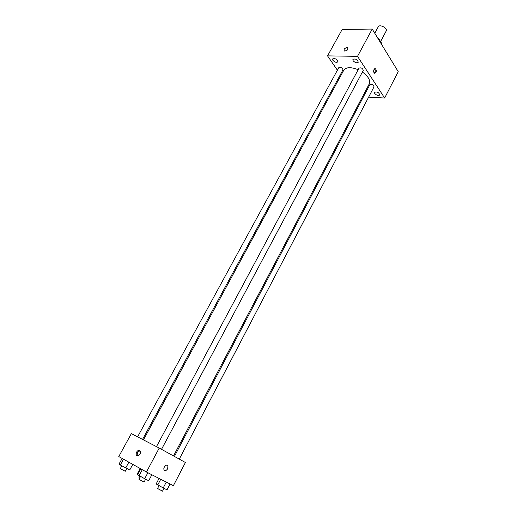 <?xml version="1.0" encoding="UTF-8"?>
<svg xmlns="http://www.w3.org/2000/svg" width="517" height="517" viewBox="0 0 517 517"><rect width="100%" height="100%" fill="white"/><g stroke="black" fill="none" stroke-linecap="round" stroke-linejoin="round"><path stroke-width="0.78" d="M380.583 41.573L386.167 31.065C387.924 28.248 379.601 23.808 378.237 26.832L374.786 33.269M378.392 39.176L378.728 38.536L377.546 37.793M378.728 38.536L381.494 43.073L381.223 43.816M381.158 43.712L381.494 43.073M337.401 70.189L327.545 55.881L342.189 29.424L372.214 29.062L398.226 71.663L384.642 98.03L368.64 97.131M332.909 60.347C334.829 62.292 336.483 62.79 337.866 61.853C337.078 59.145 335.339 58.169 332.644 58.932L332.909 60.347M374.754 93.519C376.667 95.425 378.334 95.91 379.756 94.966C378.89 92.407 377.158 91.515 374.547 92.31L374.754 93.519M353.13 60.754C355.095 62.764 356.801 63.261 358.262 62.253C357.454 59.468 355.664 58.499 352.898 59.345L353.13 60.754M340.974 75.379L340.419 74.571M327.545 55.881L357.518 56.34L372.214 29.062M357.518 56.34L384.642 98.03M374.037 69.459C373.423 71.049 373.558 72.302 374.444 73.214C376.428 72.774 376.803 71.288 375.575 68.755L374.037 69.459M374.347 73.143C375.491 71.727 375.568 70.28 374.579 68.8M363.419 96.834L362.475 96.782M346.997 47.506L347.605 47.635C348.335 49.613 347.269 50.744 344.412 51.021C343.508 49.49 344.367 48.314 346.997 47.506L347.605 47.635C348.335 49.613 347.269 50.744 344.412 51.028C343.508 49.49 344.374 48.32 346.997 47.506M142.55 439.424L342.991 69.827C342.351 67.701 340.968 66.945 338.842 67.546L137.6 436.859M179.283 459.122L374.043 86.798C373.358 84.704 371.962 83.98 369.842 84.62L174.403 456.433M161.524 449.331L363.27 70.396C362.611 68.212 361.189 67.456 359.005 68.121L156.477 446.643M173.518 455.949L369.261 83.883C370.586 80.309 368.298 76.361 362.391 72.044M358.158 69.705C350.953 66.861 346.144 67.042 343.747 70.26L143.461 439.896M159.223 448.065L185.422 462.508L173.369 485.683L146.453 472.002L159.223 448.065L131.35 433.621L118.774 456.563L146.453 472.002M167.67 468.751C166.332 470.709 165.136 471.084 164.083 469.856C162.771 467.555 166.804 463.413 167.922 465.888L167.67 468.751C166.325 470.709 165.13 471.077 164.083 469.856C162.771 467.549 166.797 463.413 167.922 465.888L167.663 468.751M139.719 450.54C141.115 452.646 140.482 454.404 137.832 455.826C135.015 456.285 136.1 450.572 138.853 450.391L139.719 450.54M137.516 455.832C136.74 453.577 137.516 451.936 139.842 450.914L140.152 450.908M140.197 468.512L137.567 473.417L138.104 473.766M139.564 478.257L138.873 477.824L139.816 476.073M122.115 458.424L118.994 464.13L120.319 465.016L129.748 469.959L132.772 464.369M120.319 465.016L123.498 459.193M125.728 467.95L128.862 462.185M126.794 468.48L125.269 471.284L120.287 468.628L121.812 465.823M159.068 478.412L156.153 483.938L163.217 487.938L167.03 489.838L170.067 484.002M157.743 484.972L160.748 479.265M163.217 487.938L166.28 482.077M164.005 488.332L162.532 491.15L157.549 488.487L159.029 485.67M140.76 468.822L137.606 474.696L144.682 478.716L148.696 480.713L151.862 474.748M139.105 475.685L142.317 469.694M144.682 478.716L147.875 472.725M145.626 479.181L144.094 482.064L138.983 479.337L140.527 476.461M374.683 68.729L375.575 68.755M139.842 450.914L138.853 450.391"/></g></svg>
